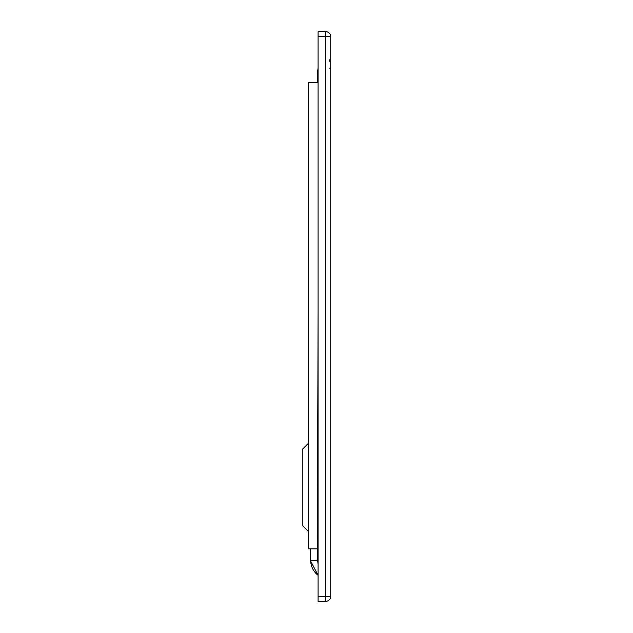 <?xml version="1.0" encoding="UTF-8"?>
<svg xmlns="http://www.w3.org/2000/svg" width="633" height="633" viewBox="0 0 633 633"><rect width="100%" height="100%" fill="white"/><g stroke="black" fill="none" stroke-linecap="round" stroke-linejoin="round"><path stroke-width="0.95" d="M330.743 36.714A5.064 5.064 0 0 0 325.679 31.65L325.679 596.286L318.082 596.286L318.082 36.714L330.743 36.714L330.743 596.286L325.679 596.286L325.679 601.35A5.064 5.064 0 0 0 330.743 596.286M318.082 36.714L318.082 31.65L325.679 31.65M325.679 601.35L318.082 601.35L318.082 596.286M318.082 561.534L317.624 560.276L310.653 560.553A18.99 18.99 90 0 0 318.082 575.27M318.082 564.248L317.624 560.284L317.489 487.41L318.082 329.896M317.275 82.773L317.489 72.407L318.082 72.431M329.168 68.111L330.743 68.063M329.168 61.322L330.743 57.65M308.587 443.1L302.257 449.43L302.257 525.39L308.587 531.72M318.082 310.558L317.426 548.874L308.587 548.874L308.587 82.773L318.082 82.773M310.384 548.874L310.653 560.553M317.489 72.407L318.082 68.071M310.241 548.874L310.479 560.593L318.082 575.405"/></g></svg>
